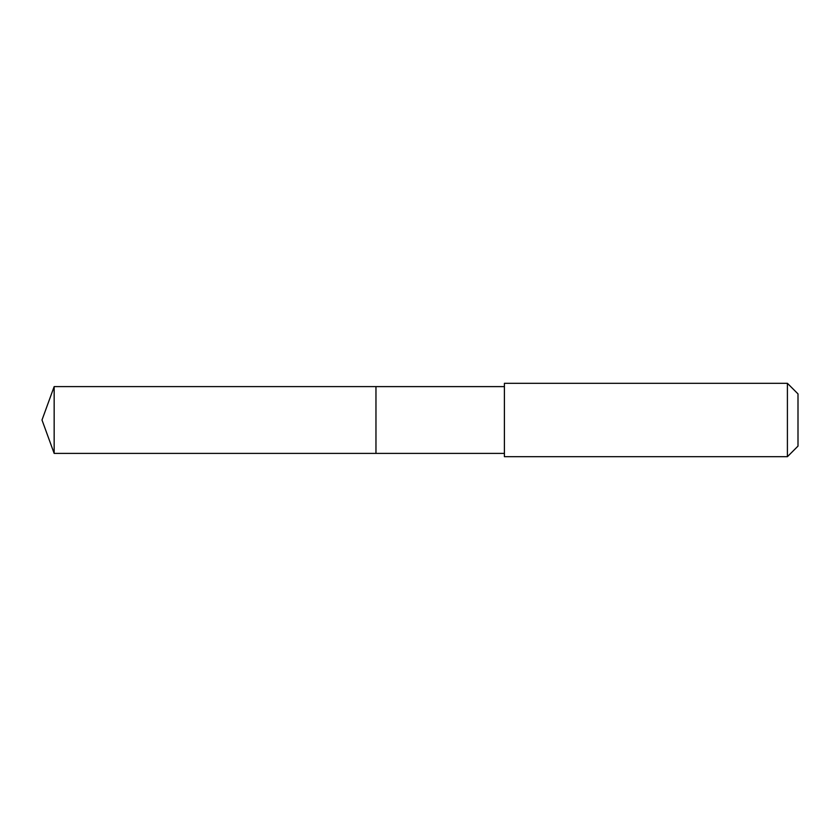 <?xml version="1.0" encoding="UTF-8"?>
<svg xmlns="http://www.w3.org/2000/svg" width="840" height="840" viewBox="0 0 840 840"><rect width="100%" height="100%" fill="white"/><g stroke="black" fill="none" stroke-linecap="round" stroke-linejoin="round"><path stroke-width="1.26" d="M375.963 453.39L375.963 386.61L54.159 386.6L54.159 453.401L375.963 453.39L375.963 386.61L504.399 386.61L504.399 453.39L54.159 453.401L42 420L54.159 453.401M504.409 403.589L504.409 456.697L787.405 456.697L787.405 383.303L504.409 383.303L504.409 403.589M787.405 383.303L798 393.897L798 446.103L787.405 456.697M42 420L54.159 386.6M504.399 453.39L504.409 456.697M504.399 386.61L504.409 383.303"/></g></svg>
